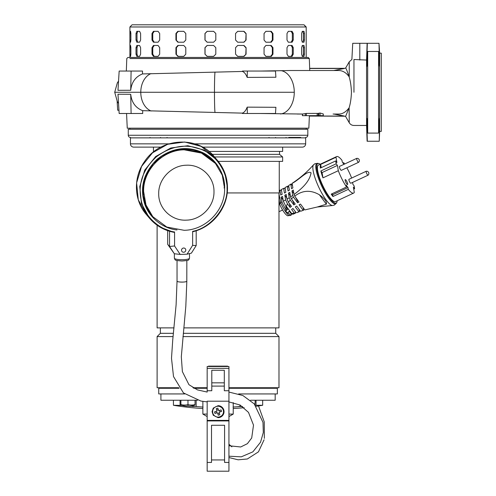 <?xml version="1.0" encoding="UTF-8"?>
<svg xmlns="http://www.w3.org/2000/svg" width="496" height="496" viewBox="0 0 496 496"><rect width="100%" height="100%" fill="white"/><g stroke="black" fill="none" stroke-linecap="round" stroke-linejoin="round"><path stroke-width="0.74" d="M288.784 137.435L300.756 137.435M128.272 135.259L307.824 135.259L307.824 129.27L128.272 129.27L128.272 135.259A2.176 2.176 0 0 0 130.448 137.435M307.824 135.259A2.176 2.176 0 0 1 305.648 137.435M218.048 417.657A5.983 5.983 90 0 0 224.037 411.674A5.983 5.983 90 0 0 218.048 405.685L222.84 408.084L224.037 411.674L222.84 415.264L218.048 417.657L213.261 415.264L212.065 411.674L213.261 408.084L218.048 405.685M207.167 458.719L207.167 403.143M224.31 370.264L224.31 390.736L224.31 370.264L211.792 370.264L211.792 390.736L207.167 390.736L207.167 366.829M207.167 420.379L228.935 420.379L228.935 366.513L207.167 366.513M224.31 386.099L211.792 386.099M183.656 248.019A2.164 2.089 -40.4 0 1 185.585 250.976A2.164 2.089 -40.4 0 1 182.007 251.534A2.164 2.089 -40.4 0 1 183.656 248.019M177.072 280.996C176.043 282.267 186.372 282.515 186.8 281.226L186.837 260.543M150.034 147.12L157.12 147.12M194.779 143.852L305.654 143.852L305.654 137.869L130.442 137.869L130.442 143.852A3.267 3.267 0 0 0 133.709 147.12L160.921 147.12M202.511 147.12L302.386 147.12L282.633 147.12L282.633 151.416L208.921 151.416M305.654 143.852A3.267 3.267 0 0 1 302.386 147.12M278.975 147.12L265.62 147.12M154.213 151.416L153.462 151.416L153.462 147.12L133.709 147.12M184.121 149.817L201.438 153.072L215.438 163.444L222.251 175.156L224.62 188.629C225.184 210.112 205.741 230.094 184.121 230.299L166.799 227.044L152.799 216.678L145.991 204.966L143.623 191.487C143.053 170.004 162.496 150.021 184.121 149.817M213.981 191.704C214.359 177.016 201.109 164.325 186.347 165.224C171.597 165.366 158.329 178.994 158.714 193.657C158.329 208.339 171.597 221.036 186.347 220.137C201.109 219.995 214.359 206.367 213.981 191.704M356.742 158.36L339.487 166.414A2.176 0.508 65 0 0 339.946 168.603A2.176 0.508 65 0 0 341.322 170.357L358.583 162.31A2.176 0.508 -115 0 1 357.548 161.219A2.176 0.508 -115 0 1 356.667 158.98A2.176 0.508 -115 0 1 356.742 158.36A2.176 0.508 -115 0 1 356.779 158.354A2.269 2.269 0 0 1 358.614 162.285A2.176 0.508 -115 0 1 358.583 162.31M228.935 420.924L207.167 420.924L207.167 471.2L228.935 471.2L228.935 420.379M228.929 471.2L207.167 471.2L207.167 462.427L211.519 462.427L211.519 425.277L224.583 425.277L224.576 462.427L224.583 425.277L211.519 425.277M207.167 391.214L207.167 392.069L197.427 389.881L188.957 384.71L182.379 371.609L181.313 356.779L185.82 306.23L186.837 281.114A4.898 0.998 -0 0 1 181.939 282.106A4.898 0.998 -0 0 1 177.041 281.114L176.099 304.904L172.744 339.884L171.498 358.255L173.507 376.557L183.446 392.925L200.905 401.066L207.167 401.878L207.167 420.924M219.672 420.379L219.672 420.924M216.423 420.924L216.43 420.379M228.935 414.086L233.232 414.086L228.935 416.566L233.232 414.086L233.232 408.53A272.062 272.062 0 0 0 244.162 407.693A272.062 272.062 90 0 1 233.232 408.53M176.998 229.927L176.998 229.927C162.88 228.737 147.554 216.733 143.921 201.227C139.996 185.839 144.367 171.87 157.034 159.328C171.089 148.36 185.51 145.793 200.303 151.621C215.245 157.17 225.24 173.873 224.645 188.009L224.012 187.922M187.035 254.194L192.64 245.334L192.64 231.341L193.087 231.644L192.64 231.341C211.253 227.881 228.141 206.559 227.038 187.928C227.639 173.098 217.31 155.632 201.767 149.625C186.372 143.319 171.207 145.743 156.283 156.891C142.724 169.663 137.714 184.183 141.248 200.446C144.472 216.802 159.873 230.008 174.573 231.979L174.573 245.973L180.184 254.436L187.035 254.194L191.394 253.14L196.187 245.557L192.64 245.334M167.685 230.665L167.685 244.317L174.338 253.741L180.184 254.436M196.187 230.745L196.187 245.557M174.338 253.741L169.545 246.5L174.573 245.973M167.685 244.317L169.545 246.5L169.545 231.266M174.573 231.979L174.053 232.345C164.188 230.435 156.011 225.736 149.519 218.24L141.441 203.49L139.767 186.589L144.758 170.109L155.645 156.55L170.773 147.994L187.848 145.725L204.259 150.102L217.515 160.456L224.911 173.185L227.478 187.798L227.038 187.928L227.478 187.798C227.838 207.688 212.716 226.963 193.087 231.644M233.232 414.086L233.232 402.622M207.167 419.294L207.167 416.572L202.87 414.086L202.87 401.431M202.87 414.086L207.167 414.086M254.944 404.711L255.198 400.247M167.065 137.869L167.065 137.435M160.53 137.869L160.53 137.435M157.108 225.203L157.108 327.881L174.022 327.881M183.867 327.881L278.988 327.881L278.988 192.938M279.26 161.374L279.26 192.938L227.187 192.938M160.369 327.881L160.369 333.318L173.445 333.318M183.297 333.318L275.726 333.318L275.726 327.881M160.369 333.318L157.108 336.586L173.098 336.586M182.943 336.586L278.988 336.586L275.726 333.318M212.164 154.355L279.533 154.355L282.633 156.959L282.633 161.374L218.271 161.374M282.633 156.959L214.545 156.959M228.935 387.729L278.988 387.729L278.988 336.586M178.684 387.729L157.108 387.729L157.108 336.586M192.963 387.729L207.167 387.729M208.512 366.513L208.512 366.129L227.583 366.129L227.583 366.513M279.533 154.355L279.533 151.416M228.935 388.17L275.726 388.17A0.434 0.434 0 0 1 276.16 387.729M162.062 388.275L162.062 388.17A0.434 0.422 90 0 0 161.969 387.897L160.76 387.897A0.434 0.434 -90 0 1 160.853 388.17L160.369 388.17A0.434 0.434 0 0 0 159.935 387.729M286.062 137.869L286.062 137.435M150.034 137.869L150.034 137.435M227.094 366.129L227.583 366.129L227.094 366.513M209.002 366.513L208.512 366.129L208.934 366.129M160.76 387.897L161.969 387.897M223.491 411.674A5.444 5.444 -90 0 1 218.048 417.111A5.444 5.444 -90 0 1 216.473 406.466A5.444 5.444 -90 0 1 223.491 411.674M217.831 408.14L218.593 410.657L217.831 408.14A10.013 5.003 163.1 0 0 217.05 408.363A10.013 5.003 163.1 0 0 216.268 408.617L217.031 411.128L214.52 411.891A10.013 5.003 73.1 0 0 214.991 413.453L217.508 412.691L218.265 415.202A10.013 5.003 -16.9 0 0 219.052 414.985A10.013 5.003 -16.9 0 0 219.827 414.73L219.071 412.219L219.827 414.73M218.593 410.657L221.111 409.894A10.013 5.003 -106.9 0 1 221.582 411.457L219.071 412.219L220.131 411.897L219.654 410.335M217.508 412.691L214.991 413.453M221.582 411.457L220.131 411.897M218.271 409.597L216.709 410.068M215.971 411.451L216.448 413.013M217.825 413.751L219.387 413.28M333.064 114.037L338.7 114.037C342.457 114.111 345.935 112.028 349.134 107.775L349.246 122.741C350.331 124.49 351.9 125.395 353.958 125.463L366.563 125.463L366.563 60.047L353.958 59.514C351.211 59.415 351.211 59.415 353.958 59.514L353.958 92.268M349.246 107.341C350.486 103.23 351.218 98.208 351.441 92.268C351.218 86.335 350.486 81.313 349.246 77.202L349.246 61.802L345.6 68.107C345.941 67.909 347.119 70.798 349.134 76.768L349.246 77.202M126.325 71.052L126.79 58.534L127.918 57.449L129.902 57.449L129.902 26.976L305.858 26.976L304.017 24.8L306.199 26.976L305.858 26.976L306.199 26.976L306.199 57.449L308.183 57.449L309.312 58.534L129.902 58.534M129.902 128.185L129.902 129.27M306.199 128.185L306.199 129.27M344.633 116.213L309.374 116.058L308.841 128.185L127.255 128.185L126.561 113.491M309.374 116.058L309.392 115.667L309.374 116.058L344.429 116.058L333.758 114.037M297.302 114.037L302.603 114.03L302.399 115.667L302.399 114.037L259.724 113.491M142.674 110.67L142.712 113.491L119.164 113.491L117.974 94.221L130.715 94.277C131.62 102.467 135.606 107.936 142.674 110.67L242.377 113.119L242.389 113.491L275.485 113.491L275.9 107.297L247.182 107.142L247.368 113.491M142.712 113.491L129.853 113.491M129.642 71.052L142.501 71.052L142.488 73.935L242.476 71.455L242.488 71.052L275.485 71.052L275.9 77.246L247.182 77.401L247.368 71.052M261.113 71.052L290.842 70.506L338.303 70.506M309.709 70.506L309.671 68.33L309.709 70.506M309.312 58.534L309.671 68.33L344.633 68.33M313.441 115.667L312.778 115.667M359.805 60.047L359.805 43.301L367.325 43.301L366.897 58.1L366.91 66.352L367.685 51.46L367.685 133.083L367.331 126.443C366.922 115.773 366.78 115.773 366.897 126.443L367.325 141.242L379.248 141.242L379.496 126.443C379.638 115.773 379.471 115.773 378.987 126.443C379.471 115.773 379.638 115.773 379.496 126.443L378.987 126.443L378.566 133.083L378.566 51.46L367.685 51.46M379.651 53.097L379.651 131.446L381.288 131.366L381.288 53.177L379.651 53.097L378.994 43.301L379.483 66.352L378.566 51.46M366.823 61.95L366.879 59.061M379.359 65.726L379.595 62.118M379.583 61.547L379.545 59.737M379.651 131.446L379.248 141.242M118.959 110.23L117.682 110.23L117.137 101.358M130.715 94.277L131.105 113.491M215.022 112.536A20.652 0.682 -90 0 1 214.47 92.268A20.652 0.682 -90 0 1 215.016 72.05M280.55 113.968A21.762 14.874 -90 0 0 294.271 92.268A21.762 14.874 -90 0 0 280.711 70.593M242.377 113.119C244.311 112.431 245.917 110.434 247.182 107.142M302.603 114.03L306.354 113.423L318.24 113.404L318.24 115.667L323.324 115.667L323.274 113.95L323.274 115.667M323.274 113.95L320.007 113.026L318.24 113.404M333.151 114.037L338.297 114.037M349.134 107.775L345.6 116.436L349.246 122.741M309.634 68.485L344.348 68.485M308.183 57.449L127.918 57.449M333.758 70.506L344.429 68.485M336.747 70.506L338.7 70.506C342.736 70.593 346.214 72.676 349.134 76.768M242.476 71.455C244.367 72.18 245.935 74.164 247.182 77.401M130.715 90.266L131.105 71.052L119.164 71.052L117.974 90.322L130.715 90.266C131.601 82.162 135.526 76.719 142.488 73.935M322.344 115.667L323.324 115.667M306.354 113.423L306.354 115.667L317.161 115.667L317.161 113.572M302.603 115.667L305.282 115.667L305.282 113.584M359.805 43.301L352.73 43.301L351.881 59.489L349.246 61.802M306.354 115.667L305.282 115.667M318.24 115.667L317.161 115.667M378.994 43.301L367.133 43.301L366.563 60.047L367.096 44.225M367.331 126.443C366.922 115.773 366.78 115.773 366.897 126.443L367.331 126.443M379.601 121.625L379.483 118.191M367.685 133.083L378.566 133.083M378.987 58.224L379.037 59.836M379.099 61.43L379.347 65.621M303.695 24.8L132.401 24.8M301.624 54.182L301.624 47.653L302.287 45.477L303.98 45.477L304.439 47.653L304.439 54.182L303.98 56.358L302.287 56.358L301.624 54.182M286.998 54.182L286.998 47.653L288.331 45.477L292.076 45.477L293.241 47.653L293.241 54.182L292.076 56.358L288.331 56.358L286.998 54.182M264.052 54.182L264.052 47.653L265.899 45.477L271.25 45.477L272.967 47.653L272.967 54.182L271.25 56.358L265.899 56.358L264.052 54.182M235.563 54.182L235.563 47.653L237.696 45.477L244.001 45.477L246.078 47.653L246.078 54.182L244.001 56.358L237.696 56.358L235.563 54.182M204.96 54.182L204.96 47.653L207.117 45.477L213.621 45.477L215.803 47.653L215.803 54.182L213.621 56.358L207.117 56.358L204.96 54.182L207.216 56.358L213.621 56.358M175.937 54.182L175.937 47.653L177.859 45.477L183.78 45.477L185.795 47.653L185.795 54.182L183.78 56.358L177.859 56.358L175.937 54.182L178.324 56.358M151.987 54.182L151.987 47.653L153.45 45.477L158.069 45.477L159.687 47.653L159.687 54.182L158.069 56.358L153.45 56.358L151.987 54.182L152.762 54.182L154.225 56.358M136.009 54.182L136.009 47.653L136.834 45.477L139.593 45.477L140.61 47.653L140.61 54.182L139.593 56.358L136.834 56.358L136.009 54.182L137.001 54.182L137.82 56.358M129.927 54.182L130.014 45.477L130.578 45.477L130.876 47.653L130.876 54.182L130.578 56.358L130.014 56.358L129.927 54.182L130.876 54.182M301.624 40.033L301.624 33.505L302.287 31.329L303.98 31.329L304.439 33.505L304.439 40.033L303.98 42.21L302.287 42.21L301.624 40.033M286.998 40.033L286.998 33.505L288.331 31.329L292.076 31.329L293.241 33.505L293.241 40.033L292.076 42.21L288.331 42.21L286.998 40.033M264.052 40.033L264.052 33.505L265.899 31.329L271.25 31.329L272.967 33.505L272.967 40.033L271.25 42.21L265.899 42.21L264.052 40.033M235.563 40.033L235.563 33.505L237.696 31.329L244.001 31.329L246.078 33.505L246.078 40.033L244.001 42.21L237.696 42.21L235.563 40.033M204.96 40.033L204.96 33.505L207.117 31.329L213.621 31.329L215.803 33.505L215.803 40.033L213.621 42.21L207.117 42.21L204.96 40.033L207.216 42.21L213.621 42.21M175.937 40.033L175.937 33.505L177.859 31.329L183.78 31.329L185.795 33.505L185.795 40.033L183.78 42.21L177.859 42.21L175.937 40.033L178.324 42.21L183.78 42.21M151.987 40.033L151.987 33.505L153.45 31.329L158.069 31.329L159.687 33.505L159.687 40.033L158.069 42.21L153.45 42.21L151.987 40.033L152.762 40.033L154.225 42.21L158.069 42.21M136.009 40.033L136.009 33.505L136.834 31.329L139.593 31.329L140.61 33.505L140.61 40.033L139.593 42.21L136.834 42.21L136.009 40.033L137.001 40.033L137.82 42.21M129.927 40.033L130.014 31.329L130.578 31.329L130.876 33.505L130.876 40.033L130.578 42.21L130.014 42.21L129.927 40.033L130.876 40.033M137.82 31.329L137.001 33.505L137.001 40.033M158.069 31.329L154.225 31.329L152.762 33.505L152.762 40.033M178.324 31.329L176.396 33.505L176.396 40.033M213.621 31.329L207.216 31.329L205.053 33.505L205.053 40.033M237.696 42.21L243.716 42.21L246.078 40.033M246.078 33.505L245.793 40.033M245.793 33.505L243.716 31.329L237.696 31.329M265.899 42.21L270.624 42.21L272.341 40.033L272.967 40.033M272.967 33.505L272.341 33.505L272.341 40.033M272.341 33.505L270.624 31.329L265.899 31.329M288.331 42.21L291.189 42.21L292.342 40.033L293.241 40.033M293.241 33.505L292.342 33.505L292.342 40.033M292.342 33.505L291.189 31.329L288.331 31.329M302.287 42.21L302.926 42.21L303.385 40.033L304.439 40.033M304.439 33.505L303.385 33.505L303.385 40.033M303.385 33.505L302.926 31.329L302.287 31.329M137.82 45.477L137.001 47.653L137.001 54.182M154.225 45.477L152.762 47.653L152.762 54.182M178.324 45.477L176.396 47.653L176.396 54.182M213.621 45.477L207.216 45.477L205.053 47.653L205.053 54.182M243.716 56.358L246.078 54.182M246.078 47.653L245.793 54.182M245.793 47.653L243.716 45.477L237.696 45.477M270.624 56.358L272.341 54.182L272.967 54.182M272.967 47.653L272.341 47.653L272.341 54.182M272.341 47.653L270.624 45.477L265.899 45.477M288.331 56.358L291.189 56.358L292.342 54.182L293.241 54.182M293.241 47.653L292.342 47.653L292.342 54.182M292.342 47.653L291.189 45.477L288.331 45.477M302.287 56.358L302.926 56.358L303.385 54.182L304.439 54.182M304.439 47.653L303.385 47.653L303.385 54.182M303.385 47.653L302.926 45.477L302.287 45.477M366.234 171.256L348.973 179.304A2.176 0.508 65 0 0 349.432 181.493A2.176 0.508 65 0 0 350.815 183.247L368.075 175.2A2.176 0.508 -115 0 1 367.04 174.115A2.176 0.508 -115 0 1 366.153 171.87A2.176 0.508 -115 0 1 366.234 171.256A2.176 0.508 -115 0 1 366.265 171.244A2.269 2.269 0 0 1 368.106 175.181A2.176 0.508 -115 0 1 368.075 175.2M184.971 406.026A21.762 21.762 0 0 1 180.897 405.052L182.423 404.922A20.584 17.825 -90 0 0 186.44 404.922L189.497 404.922A20.584 17.825 90 0 0 193.514 404.922L195.046 405.052A21.762 21.762 0 0 1 190.966 406.026L190.96 406.007A21.75 21.75 -90 0 1 188.784 406.199L188.784 406.007A20.169 17.465 180 0 1 187.153 406.007L187.153 406.199A21.75 21.75 -90 0 1 184.977 406.007L184.977 406.007M193.514 404.922L195.046 404.655L195.046 400.247L180.897 400.247L180.897 404.655L182.423 404.922M187.972 400.247L187.972 404.655L189.497 404.922M186.44 404.922L187.972 404.655M281.53 190.681A13.615 3.187 65 0 0 279.936 190.228L279.26 190.551L279.924 190.235L280.742 194.996A90.03 66.445 170.3 0 0 282.15 194.277L281.331 189.546L283.65 188.35L284.456 193.037A90.03 66.445 170.3 0 0 285.826 192.274L285.02 187.606L287.283 186.335L288.071 190.954A90.03 66.445 170.3 0 0 289.404 190.135L288.616 185.547L290.811 184.208L291.592 188.734A90.03 66.445 170.3 0 0 292.882 187.866L292.113 183.384C299.373 179.657 307.483 170.066 311.066 172.85C309.461 182.249 301.035 189.131 294.029 194.519L293.26 190.036A90.03 66.445 170.3 0 1 291.964 190.904L292.739 195.43L290.563 196.893L289.776 192.305A90.03 66.445 170.3 0 1 288.449 193.124L289.242 197.743L286.998 199.107L286.198 194.444A90.03 66.445 170.3 0 1 284.828 195.213L285.634 199.9L283.334 201.178L282.522 196.447A90.03 66.445 170.3 0 1 281.114 197.166L281.933 201.922L280.668 202.573A13.603 3.181 65 0 0 290.166 215.487A13.603 3.181 65 0 0 290.172 215.487A114.111 110.943 65 0 1 291.437 214.904A13.615 3.187 65 0 0 291.456 214.898A13.615 3.187 65 0 0 291.474 214.886L291.282 213.776M281.933 201.922A13.615 3.187 65 0 0 285.739 209.362C285.721 211.513 286.7 212.846 288.684 213.361A13.615 3.187 65 0 0 291.443 214.904L287.829 215.791A13.057 3.057 65 0 0 287.934 215.803M303.168 207.663L303.602 210.18L303.23 210.409L299.082 204.774A34.615 21.911 -36.4 0 1 300.514 204.061L304.823 209.92L317.273 207.006L326.343 204.197C327.038 201.822 324.731 198.691 319.424 194.798C310.725 189.739 302.486 190.191 294.705 196.162L299.014 202.021A34.615 21.911 143.6 0 0 297.581 202.734L293.434 197.098L291.394 198.84L295.219 204.036A34.615 21.911 143.6 0 0 293.812 204.891L290.228 200.018L288.405 202.244L291.487 206.429A34.615 21.911 143.6 0 0 290.104 207.427L287.42 203.782L286.31 206.311L291.629 213.534L291.016 213.565L289.323 211.265L287.959 212.381L288.684 213.361M320.174 164.269A21.762 5.09 65 0 0 318.643 163.525A21.762 5.09 65 0 0 317.731 163.606A21.762 5.09 65 0 0 322.313 185.485A21.762 5.09 65 0 0 336.133 203.056A21.762 5.09 65 0 0 336.778 202.411A21.762 5.09 65 0 0 337.193 200.756M336.641 156.587L318.42 165.087A20.131 4.712 65 0 0 322.66 185.324A20.131 4.712 65 0 0 335.445 201.574L353.66 193.074A20.131 4.712 -115 0 1 348.316 189.348L332.971 196.503A20.131 4.712 -115 0 1 331.223 194.128L346.568 186.973A20.131 4.712 -115 0 1 338.315 170.698L322.97 177.853A20.131 4.712 -115 0 1 320.869 170.959L336.214 163.798A20.131 4.712 -115 0 1 335.718 160.902L320.373 168.063A20.131 4.712 -115 0 1 320.664 164.412L336.003 157.251A20.131 4.712 -115 0 1 336.641 156.587A20.131 4.712 -115 0 1 341.986 160.313L342.283 162.062L343.951 164.331M345.241 179.602A2.722 0.639 -115 0 1 346.971 181.803A2.722 0.639 -115 0 1 347.541 184.537A2.722 0.639 -115 0 1 345.817 182.336A2.722 0.639 -115 0 1 345.241 179.602M278.988 200.043L279.93 204.929A13.057 3.057 65 0 0 287.829 215.791M280.668 202.573L278.988 193.905M279.713 204.24L280.494 202.653M291.016 213.565L292.888 214.266L295.424 213.199L295.101 211.339M299.46 211.631L298.896 211.798L299.46 211.631L299.051 209.25M285.739 209.362L286.465 210.341L287.823 209.231L286.13 206.925L286.31 206.311M285.758 206.255L286.465 210.341M281.114 197.166L283.036 199.776A6.423 1.5 65 0 0 283.166 200.204M283.334 201.178L286.13 206.925M285.634 199.9L287.42 203.782M289.044 203.112A6.423 1.5 65 0 0 289.497 203.887L290.104 207.427M284.828 195.213L286.787 197.867M286.998 199.107L288.405 202.244M289.242 197.743L290.228 200.018M292.088 199.783A6.423 1.5 65 0 0 293.334 202.095L293.812 204.891M288.449 193.124L290.365 195.734M290.563 196.893L291.394 198.84M292.739 195.43L293.434 197.098M295.703 197.526A6.423 1.5 65 0 0 297.166 200.31L297.581 202.734M291.964 190.904L293.843 193.459M294.029 194.519A14.75 3.453 65 0 0 294.705 196.162M292.113 183.384A14.75 3.453 -115 0 1 292.305 183.216C300.247 177.965 307.328 171.821 313.546 164.771A22.599 5.289 65 0 0 318.742 187.147A22.599 5.289 65 0 0 332.549 205.511L334.316 205.102L336.375 203.137A22.264 5.208 65 0 1 335.718 203.8A22.264 5.208 65 0 1 321.582 185.826A22.264 5.208 65 0 1 316.894 163.444A22.264 5.208 65 0 1 317.824 163.364L314.997 163.68L313.546 164.771M290.811 184.208A14.533 3.398 -115 0 1 290.972 184.078A14.533 3.398 -115 0 1 291.183 183.985L292.535 185.814M288.616 185.547A14.217 3.323 -115 0 1 288.728 185.473L290.972 184.078M287.847 186.174L287.283 186.335L287.847 186.174L288.988 187.724M281.331 189.546L283.687 188.331L284.785 188.437L285.281 189.106M303.602 210.18L300.743 211.228M301.004 211.073L303.23 210.409M296.924 212.598L298.896 211.798L295.312 206.925A34.615 21.911 -36.4 0 1 296.72 206.076L300.539 211.271M295.424 213.199L294.289 213.113L291.605 209.467A34.615 21.911 -36.4 0 1 292.987 208.463L296.069 212.654M291.629 213.534L294.289 213.113M293.675 201.94L293.334 202.095M297.6 200.105L297.166 200.31M342.996 163.035L343.734 162.688A20.131 4.712 -115 0 1 344.615 164.021M346.847 167.784A20.131 4.712 -115 0 1 351.645 178.058M352.582 182.429L352.892 184.239L354.088 185.864A20.131 4.712 -115 0 1 354.584 188.759L353.735 189.156M354.584 188.759L353.388 187.135L354.293 192.411A20.131 4.712 -115 0 1 353.66 193.074M343.734 162.688L344.013 164.3M336.003 157.251L336.908 162.527L335.718 160.902M336.214 163.798L337.41 165.422L338.315 170.698M346.568 186.973L346.264 185.225L348.012 187.6L348.316 189.348M320.664 164.412L321.222 167.667M337.41 165.422L322.065 172.577L320.869 170.959M322.065 172.577L322.97 177.853M331.96 193.787L332.673 194.754L332.971 196.503M332.673 194.754L348.012 187.6M262.669 400.247L262.669 405.269A272.062 272.062 90 0 1 256.159 406.267A272.062 272.062 0 0 0 262.669 405.269L256.029 405.269L256.029 400.247M173.433 405.269L173.433 400.247L173.433 405.269A272.062 272.062 -90 0 0 202.87 408.53A272.062 272.062 0 0 1 173.433 405.269L182.051 405.412M180.631 405.288L180.191 405.269M188.083 406.143L190.197 406.348M192.504 406.503L194.444 406.571M239.202 406.534L238.322 406.553M239.983 406.553L242.631 406.546L239.946 406.553L239.946 404.965M160.915 400.247L160.915 393.936L160.915 400.247L197.557 400.247M275.181 400.247L275.181 393.936L275.181 400.247L250.523 400.247M184.686 393.936L158.739 393.936L158.739 388.275L179.087 388.275M238.638 393.936L277.357 393.936L277.357 388.275L228.935 388.275M207.167 388.275L193.924 388.275M255.409 405.288L256.029 405.269M233.039 407.073L239.946 406.553M196.156 400.247L196.156 406.553L203.062 407.073M196.156 406.553L187.972 406.131A270.915 270.915 90 0 1 187.153 406.038M207.167 368.367L228.935 368.367M224.31 390.736L228.935 390.736M207.167 401.202L228.935 401.202M211.792 382.831L224.31 382.831M130.442 143.852L168.888 143.852M224.576 462.427L228.935 462.427M224.583 459.947L211.519 459.947M152.198 215.965L146.289 206.497L143.319 195.678L143.536 184.357L146.909 173.426L153.183 163.761L161.851 156.116L172.236 151.1L183.514 149.11L200.843 152.365L214.836 162.731C201.55 148.905 185.715 145.681 167.319 153.059C143.239 163.333 135.092 197.327 152.198 215.965M189.509 258.174C188.43 260.456 189.621 260.326 181.939 261.008C174.301 260.326 175.41 260.45 174.369 258.174A7.57 1.544 -0 0 0 181.939 259.718A7.57 1.544 -0 0 0 189.509 258.174L189.509 253.599M224.645 188.009L224.595 190.011M214.353 156.742C197.439 135.253 159.904 137.845 144.547 161.529C133.077 177.388 133.852 200.297 146.363 214.526L138.285 199.776L136.611 182.875L141.596 166.389L152.489 152.836L167.617 144.28L184.692 142.011L201.103 146.388L214.359 156.742L217.515 160.456C224.056 168.318 227.379 177.438 227.484 187.817C227.844 207.756 212.66 227.056 192.981 231.688M173.947 232.32L160.475 227.36L149.519 218.24L146.363 214.526M162.062 388.17L179.006 388.17M193.725 388.17L207.167 388.17M151.162 111.005A19.449 14.204 -90 0 1 140.777 92.268L114.942 92.268M294.271 92.268L140.777 92.268A19.449 14.204 -90 0 1 151.013 73.594M320.007 113.026L320.007 115.667M318.736 113.212L318.736 115.667M366.897 58.1L367.331 58.1M378.987 58.1L379.496 58.1M130.876 33.505L129.927 33.505M137.001 33.505L136.009 33.505M152.762 33.505L151.987 33.505M176.396 33.505L175.937 33.505M130.876 47.653L129.927 47.653M137.001 47.653L136.009 47.653M152.762 47.653L151.987 47.653M176.396 47.653L175.937 47.653M319.424 194.798L326.343 204.197M180.067 405.269L180.067 400.247M228.935 456.202L241.279 456.841L252.873 451.844L260.543 442.196L263.302 432.549L262.998 422.4L254.237 403.88L242.879 395.523L228.935 392.063M228.935 401.903L240.095 405.04L248.484 412.374L253.506 425.115L251.708 437.968L247.38 443.691L240.696 446.983L228.935 445.743M148.434 211.544L152.799 216.678M275.565 137.869L275.565 137.435M269.037 137.869L269.037 137.435M174.369 258.174L174.369 253.747M177.041 281.114L177.041 260.543M118.544 81.09L117.341 82.838L114.712 92.268L117.36 101.73L118.544 103.453M338.7 114.037L336.449 114.037M336.418 114.037L335.786 114.037M345.613 116.442L344.59 116.207M345.613 68.101L344.59 68.336M336.517 70.506L335.947 70.506M335.705 70.506L335.389 70.506M366.563 125.463L367.114 141.242M264.07 439.803L258.453 451.837L247.355 458.98L238.154 459.811L228.935 457.56M264.356 438.377L264.25 421.873L258.515 405.926M228.935 444.218L231.874 446.846M129.902 26.976L132.079 24.8M278.988 211.699L282.608 210.006M332.549 205.511L317.273 207.006M285.076 187.575L287.364 186.279M299.249 211.749L296.782 212.672M318.643 163.525L317.824 163.364M336.778 202.411L336.375 203.137M158.739 393.936L158.739 388.275M277.357 393.936L277.357 388.275"/></g></svg>
